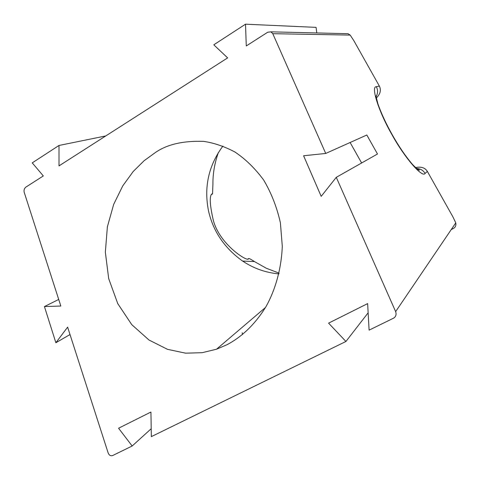 <?xml version="1.0" encoding="UTF-8"?>
<svg xmlns="http://www.w3.org/2000/svg" width="480" height="480" viewBox="0 0 480 480"><rect width="100%" height="100%" fill="white"/><g stroke="black" fill="none" stroke-linecap="round" stroke-linejoin="round"><path stroke-width="0.72" d="M451.212 229.596L453.696 228.318C455.52 227.112 456.216 225.294 455.772 222.87L452.952 216.936L427.374 171.438C425.31 168.012 421.782 166.65 416.802 167.352L415.626 167.664M211.23 194.658L212.55 193.89L211.404 194.316C209.412 197.484 210.06 206.178 213.348 220.41C219.654 244.536 247.434 261.828 248.388 258.972L248.802 258.528L247.722 259.116M226.998 344.724C239.496 338.154 253.902 326.484 266.214 306.252C275.076 290.244 281.316 269.61 282.3 246.324L280.398 222.834C276.918 207.222 271.32 192.924 263.604 179.94C254.916 168.228 245.298 158.88 234.744 151.896C224.094 146.328 213.702 142.818 203.574 141.372C182.712 140.67 166.44 144.54 154.752 152.988L144.144 160.686L133.254 171.444L122.754 185.88L113.682 204.366L107.388 226.782L105.342 252.162L108.69 278.616L117.744 303.594L131.73 324.612L148.962 340.002L167.478 349.326L185.568 353.166L202.098 352.704L216.522 349.212L226.998 344.724M58.704 299.442L44.43 306.564L60.828 306.024L24.216 192.372C23.718 190.158 24.27 188.406 25.866 187.116L43.314 175.938L32.244 162.864L59.004 145.464L59.01 165.882L227.64 57.888L213.792 44.814L245.514 24.186L246.276 45.954L267.69 32.238L270.924 31.842L272.784 33.684L325.728 153.45L303.6 155.76L321.192 196.362L336.282 177.324L395.646 311.622L455.772 222.87M151.2 428.724L132.168 446.004L112.632 455.556C110.634 456.186 109.134 455.292 108.132 452.88L67.626 327.138L55.872 342.738L44.43 306.564M279.102 273.144L266.346 268.266L254.472 261.582C251.148 259.44 249.258 258.42 248.802 258.528M132.168 446.004L118.566 428.232L150.93 412.038L151.332 436.632L345.936 341.466L328.578 323.142L367.644 303.594L369.096 330.144L393.576 318.168C395.904 316.674 396.594 314.49 395.646 311.622M368.148 312.804L345.936 341.466M212.55 193.89L212.928 183.948C212.844 173.424 214.668 162.942 218.4 152.496M345.45 33.642L347.994 33.702L350.19 35.1L353.808 40.614L379.344 86.034C381.348 90.102 380.334 94.11 376.302 98.046M336.282 177.324L377.49 154.002L366.816 135.012L325.728 153.45M278.928 273.894C265.8 272.724 253.686 268.446 242.604 261.06C224.418 248.046 213.036 231.234 208.458 210.624C203.97 187.626 208.368 166.692 221.646 147.816L222.972 146.112M242.472 334.548L242.214 332.76M105.774 135.936L59.004 145.464M316.8 32.946L316.068 27.372L245.514 24.186M70.014 334.548L55.872 342.738M350.124 142.506L361.626 162.978M211.908 193.926L211.524 194.148M350.19 35.1L272.784 33.684M427.374 171.438L425.064 173.43C422.418 178.23 404.484 157.596 391.884 134.526C378.708 111.744 370.65 86.154 376.32 86.736L379.344 86.034M244.416 261.138L243.492 261.642M244.056 261.12L243.312 261.528M376.068 96.744C377.958 93.21 378.042 89.88 376.32 86.736M416.508 168.456C420.456 168.714 423.306 170.37 425.064 173.43M453.696 228.318L451.218 229.59M265.506 307.458L216.522 349.212M254.472 261.582L242.604 261.06M416.706 168.624L419.484 170.04C419.28 170.418 418.008 170.172 412.302 164.214C405.54 156.222 398.94 146.556 392.49 135.21C386.004 123.624 381.126 113.13 377.874 103.728L375.96 95.988M416.802 167.352L415.98 167.994M347.994 33.702L270.924 31.842"/></g></svg>
